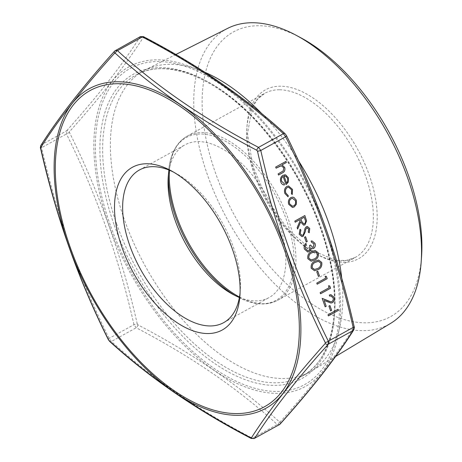 <?xml version="1.0" encoding="UTF-8"?>
<svg xmlns="http://www.w3.org/2000/svg" width="462" height="462" viewBox="0 0 462 462"><rect width="100%" height="100%" fill="white"/><g stroke="black" fill="none" stroke-linecap="round" stroke-linejoin="round"><path stroke-width="0.35" stroke-dasharray="2.31 1.73" d="M254.735 438.219L252.425 438.19C198.163 409.956 151.149 377.714 111.377 341.476L109.136 338.386C79.377 278.817 56.866 215.252 41.603 147.678L41.667 144.618C58.928 117.29 83.431 85.961 115.188 50.635L115.569 50.312M140.396 36.602L140.015 36.925C122.759 64.253 98.25 95.582 66.493 130.913L66.43 133.974C96.188 193.538 118.699 257.109 133.963 324.676L136.203 327.766C190.471 356.006 237.485 388.242 277.258 424.486L279.562 424.514M276.074 168.174L275.681 167.071M275.652 167.071L285.972 161.394M278.476 175.04L278.112 173.926M278.078 173.926L283.183 170.969M283.148 170.969L283.789 167.827M283.76 167.827L281.208 165.766M328.367 315.927L328.003 314.807M327.968 314.807L338.034 309.274M330.607 310.874L328.915 306.11M328.886 306.11L329.943 305.544M330.856 301.853L331.924 301.576C333.125 300.681 333.483 299.405 332.998 297.759L333.033 297.759M332.998 297.759L330.809 295.894M329.666 296.154L329.302 295.039M329.267 295.039L330.879 294.629M330.959 303.032L324.128 300.491M325.15 306.843L322.187 298.394M328.447 285.776L329.158 287.687M320.518 293.774L320.154 292.66M320.126 292.654L329.129 287.687M325.063 276.212L325.774 278.124M317.134 284.211L316.77 283.096M316.736 283.096L325.739 278.124M318.416 276.455L316.724 271.685M316.695 271.685L317.758 271.119M314.535 270.755L311.209 268.266M311.18 268.266C310.741 264.766 312.006 262.41 314.974 261.203L315.009 261.203M314.974 261.203L318.555 260.025M314.53 269.473L317.579 268.532C319.889 267.596 320.934 265.765 320.709 263.051L318.376 261.296M311.145 261.192L307.825 258.708M307.796 258.708C307.351 255.203 308.622 252.853 311.59 251.64L311.625 251.64M311.59 251.64L315.2 250.462M311.145 259.91L314.189 258.968C316.505 258.033 317.55 256.208 317.325 253.488L314.986 251.738M312.699 247.441L313.248 247.297L313.969 243.924M313.935 243.924L311.475 242.18L311.111 241.066M311.076 241.066L312.029 240.95M312.549 248.706L311.065 248.1M307.75 252.009L304.435 249.133M304.406 249.133C303.684 246.748 304.181 244.825 305.896 243.353L305.925 243.353M307.848 250.802L308.714 250.577M308.685 250.577C310.042 249.278 310.297 247.615 309.448 245.582L309.482 245.582M309.448 245.582L310.51 245.016M306.196 242.042L304.539 237.26M304.504 237.26L305.567 236.694M301.969 236.625L299.168 234.263M299.139 234.263L300.023 229.273M302.038 235.372L302.76 235.193M302.731 235.193L303.586 234.205M303.557 234.205L305.036 228.292M305.007 228.292L306.318 226.75M306.289 226.75L307.392 226.467M308.246 232.103L309.217 232.773M308.212 232.103L308.674 228.967M308.639 228.967L307.282 227.697M295.206 222.199L294.814 221.102M294.785 221.102L304.845 215.563M303.649 225.196L300.618 221.945M297.609 229.065L297.147 227.691M297.118 227.685L300.161 220.565M300.133 220.565L299.809 219.658M303.782 223.926L304.504 223.735C305.653 222.632 305.821 221.246 305.007 219.577L304.181 217.244M292.417 207.432L288.733 204.36M288.704 204.36C287.878 201.386 288.583 199.122 290.812 197.574L290.841 197.574M290.812 197.574L292.562 197.107M292.44 206.208L293.74 205.861C295.437 204.683 295.986 202.951 295.391 200.664L292.533 198.331M292.227 194.502L291.464 193.826M291.43 193.826L291.574 189.813M291.545 189.807L288.571 187.174M284.887 193.491L288.08 196.806M284.852 193.491C283.928 190.436 284.58 188.086 286.821 186.44L286.85 186.44M286.821 186.44L288.571 185.99M280.786 181.912L280.752 181.912C281.433 183.801 282.605 184.823 284.263 184.991L284.297 184.991M280.752 181.912C279.943 178.973 280.665 176.755 282.911 175.26L282.94 175.26M282.911 175.26L284.731 174.786M286.013 184.598L283.131 176.472M286.515 182.987C287.739 181.716 288.057 180.157 287.474 178.303L285.955 176.345L284.759 176.034M298.192 160.274A171.98 92.793 -118.9 0 0 262.012 113.9M205.064 72.361A171.98 92.793 -118.9 0 0 145.132 70.01A171.98 92.793 -118.9 0 0 143.486 70.877A171.98 92.793 -118.9 0 0 145.374 266.285A171.98 92.793 -118.9 0 0 309.731 371.991A171.98 92.793 -118.9 0 0 311.342 371.061A171.98 92.793 -118.9 0 0 341.747 278.315M227.789 28.297A168.543 90.939 -118.9 0 0 228.026 220.651A168.543 90.939 -118.9 0 0 390.679 323.336M300.906 37.826A162.607 87.734 -118.9 0 0 202.217 107.548A162.607 87.734 -118.9 0 0 309.985 302.749A162.607 87.734 -118.9 0 0 421.569 256.387M240.067 292.879A87.185 47.043 -118.9 0 0 240.292 290.332A87.185 47.043 -118.9 0 0 233.287 246.968A87.185 47.043 -118.9 0 0 175.595 173.146A87.185 47.043 -118.9 0 0 173.319 171.98M239.414 297.459A87.185 47.043 -118.9 0 0 269.092 297.568A87.185 47.043 -118.9 0 0 278.69 221.899A87.185 47.043 -118.9 0 0 184.817 144.918A87.185 47.043 -118.9 0 0 169.098 170.091M235.187 295.576A92.937 50.144 -118.9 0 0 237.543 296.893A92.937 50.144 -118.9 0 0 238.588 297.441A92.937 50.144 -118.9 0 0 261.255 303.794A92.937 50.144 -118.9 0 0 286.342 219.606A92.937 50.144 -118.9 0 0 218.595 137.936A92.937 50.144 -118.9 0 0 168.67 170.796A92.937 50.144 -118.9 0 0 168.578 171.974A92.937 50.144 -118.9 0 0 168.439 174.671M137.266 323.943C121.841 256.133 99.255 192.354 69.508 132.6L69.525 131.676C101.299 96.136 125.889 64.703 143.295 37.376L143.988 37.387C198.429 65.65 245.605 98.002 285.516 134.425L286.192 135.354C316.1 195.166 338.686 258.951 353.95 326.698L353.927 327.622C336.642 355.168 312.052 386.602 280.163 421.922L279.47 421.916C239.512 385.649 192.336 353.303 137.942 324.873L137.266 323.943A2.72 0.474 -13.1 0 0 133.963 324.676L109.136 338.386A2.72 0.86 -26.1 0 0 108.304 339.605M279.47 421.916A2.72 1.744 -48.1 0 1 277.258 424.486L252.425 438.19A2.72 1.351 -62.1 0 1 251.201 438.455M137.942 324.873A2.72 1.351 -62.1 0 1 136.203 327.766L111.377 341.476A2.72 1.744 -48.1 0 1 109.604 341.36M114.726 50.982A2.72 2.021 -138.2 0 1 115.188 50.635L140.015 36.925A2.72 2.408 -147.3 0 1 143.295 37.376M40.945 145.316L40.945 145.316A2.72 2.408 -147.3 0 1 41.667 144.618L66.493 130.913A2.72 2.021 -138.2 0 1 69.525 131.676M69.508 132.6A2.72 0.86 -26.1 0 0 66.43 133.974L41.603 147.678A2.72 0.474 -13.1 0 0 40.569 148.319M353.927 327.622A2.72 2.408 -147.3 0 1 353.805 329.833M280.163 421.922A2.72 2.021 -138.2 0 1 280.024 424.162M285.146 133.789A2.72 1.744 -48.1 0 1 285.516 134.425M143.549 36.689A2.72 1.351 -62.1 0 1 143.988 37.387M114.235 225.185A173.92 93.844 -118.9 0 0 317.758 364.737A173.92 93.844 -118.9 0 0 220.316 89.57A173.92 93.844 -118.9 0 0 114.235 225.185M110.297 225.133A180.561 97.424 61.1 0 1 220.426 84.344A180.561 97.424 61.1 0 1 321.587 370.01A180.561 97.424 61.1 0 1 110.297 225.133M116.822 224.405A171.98 92.793 61.1 0 1 135.747 75.15A171.98 92.793 61.1 0 1 320.917 227.004A171.98 92.793 61.1 0 1 301.992 376.264A171.98 92.793 61.1 0 1 116.822 224.405M239.489 297.031A93.717 50.566 -118.9 0 0 262.913 303.73A93.717 50.566 -118.9 0 0 277.893 300.167A93.717 50.566 -118.9 0 0 283.096 206.127A93.717 50.566 -118.9 0 0 202.287 132.525A93.717 50.566 -118.9 0 0 187.306 136.088A93.717 50.566 -118.9 0 0 169.502 170.259M279.695 89.79A93.717 50.566 61.1 0 1 360.504 163.392A93.717 50.566 61.1 0 1 355.301 257.432A93.717 50.566 61.1 0 1 265.742 199.827A93.717 50.566 61.1 0 1 264.714 93.347A93.717 50.566 61.1 0 1 279.695 89.79M280.821 86.198A96.437 52.033 -118.9 0 0 278.055 217.694A96.437 52.033 -118.9 0 0 377.165 218.959A96.437 52.033 -118.9 0 0 280.821 86.198M340.598 310.782A182.571 98.51 -118.9 0 0 188.069 65.818A182.571 98.51 -118.9 0 0 108.911 225.225A182.571 98.51 -118.9 0 0 246.413 387.393A182.571 98.51 -118.9 0 0 340.598 310.782M143.486 70.877L135.747 75.15C167.065 56.624 220.744 78.904 263.756 129.816C291.73 162.895 312.041 200.052 324.682 241.303C343.89 303.886 333.899 359.829 301.992 376.264L309.731 371.991M175.831 54.516L145.132 70.01M335.637 356.45L311.342 371.061M238.588 297.441C246.748 301.657 254.55 303.834 261.994 303.961C267.839 304.036 273.134 302.772 277.893 300.167L355.301 257.432L346.373 260.418L335.938 260.302L312.075 250.479L287.711 229.025L266.84 199.22L252.737 165.685L247.563 133.633L251.963 108.206L257.432 99.318L264.714 93.347L187.306 136.088C183.05 138.45 179.475 141.77 176.565 146.05C172.147 152.656 169.514 160.903 168.67 170.796M175.595 173.146L170.963 170.657M240.292 290.332L239.928 295.576M223.689 322.638L269.092 297.568M139.414 169.981L184.817 144.918M232.912 294.404L237.543 296.893M168.214 177.217L168.578 171.974"/><path stroke-width="0.69" d="M115.188 50.635L117.492 50.664C157.265 86.902 204.279 119.144 258.547 147.378L260.787 150.473C276.051 218.041 298.562 281.606 328.32 341.175L328.257 344.236C296.5 379.568 271.997 410.891 254.735 438.219L279.562 424.514C311.319 389.183 335.828 357.854 353.084 330.526L353.147 327.466C337.884 259.898 315.373 196.327 285.614 136.764L283.373 133.674C243.607 97.43 196.587 65.194 142.325 36.954L140.015 36.925M115.286 53.234A2.72 1.744 -48.1 0 1 117.492 50.664L142.325 36.954A2.72 1.351 -62.1 0 1 143.549 36.689L140.356 36.625L114.726 50.982C82.906 86.382 58.316 117.827 40.945 145.316L40.945 145.316C40.344 147.268 40.217 148.267 40.569 148.319L40.569 148.319A2.72 0.474 -13.1 0 0 40.806 148.446C56.087 216.251 78.673 280.036 108.564 339.789L109.24 340.719C149.186 377.177 196.362 409.523 250.762 437.762L251.455 437.768C268.884 410.418 293.474 378.984 325.225 343.468L325.242 342.55C295.478 282.738 272.892 218.959 257.484 151.207L256.808 150.277C202.373 121.818 155.197 89.472 115.286 53.234L114.588 53.222C82.681 88.571 58.091 120.005 40.823 147.522L40.806 148.446M286.85 186.44L288.571 185.99L292.504 189.397L292.261 194.502L291.464 193.826L291.574 189.813L288.583 187.174L287.329 187.508C285.58 188.802 285.071 190.633 285.793 193.012L288.248 195.599L288.08 196.806L284.887 193.491C283.957 190.436 284.609 188.086 286.85 186.44M290.841 197.574L292.59 197.107L293.884 197.384L296.321 200.173L296.338 204.291L294.173 206.976L292.452 207.432L288.733 204.36C287.907 201.386 288.611 199.122 290.841 197.574M303.141 236.319L301.969 236.625L299.168 234.263L300.023 229.273L300.906 230.047L300.202 233.697L302.056 235.372L302.76 235.193L303.586 234.205L305.036 228.292L306.318 226.75L307.392 226.467L309.742 228.523L309.217 232.773L308.246 232.103L308.674 228.967L306.756 227.847L305.752 229.377L305.342 231.601L303.141 236.319L301.952 236.625M307.299 227.697L306.722 227.847L305.752 229.377M306.231 242.042L304.539 237.26L305.567 236.694L307.259 241.476L306.231 242.042L307.259 241.476M313.282 247.297L313.969 243.924L311.503 242.18L311.111 241.066L312.064 240.95L314.992 243.347C315.656 245.501 315.211 247.193 313.675 248.412L312.583 248.706L311.093 248.1L310.718 249.919L309.193 251.646L307.779 252.009L304.435 249.133C303.713 246.748 304.21 244.825 305.925 243.353L306.318 244.473L305.278 246.211L305.474 248.585L307.859 250.802L308.714 250.577C310.077 249.278 310.331 247.615 309.482 245.582L310.51 245.016L312.71 247.447L313.282 247.297M314.616 260.089L311.145 261.192L307.825 258.708C307.386 255.209 308.651 252.853 311.625 251.64L315.2 250.462L318.37 252.881C318.838 256.416 317.585 258.818 314.616 260.089L311.128 261.192M318.422 276.467L316.724 271.685L317.758 271.119L319.45 275.901L318.422 276.467M325.774 278.124L325.092 276.212L326.38 276.374L327.194 278.673L317.163 284.211L316.77 283.096L325.774 278.124M329.158 287.687L328.482 285.776L329.77 285.938L330.584 288.236L320.553 293.774L320.154 292.66L329.158 287.687M331.953 301.576C333.154 300.681 333.512 299.405 333.033 297.759L330.827 295.894L329.695 296.154L329.302 295.039L330.913 294.629L334.078 297.245C334.754 299.613 334.205 301.415 332.426 302.65L330.959 303.032L324.157 300.491L326.207 306.271L325.179 306.843L322.187 298.394L330.873 301.853L331.953 301.576M330.613 310.891L328.915 306.11L329.943 305.544L331.641 310.325L330.613 310.891M328.395 315.927L328.003 314.807L338.034 309.274L338.427 310.389L328.395 315.927L338.427 310.389M276.08 168.191L275.681 167.071L285.972 161.394L286.365 162.508L282.022 164.905L284.759 167.527C285.32 170.207 284.482 172.026 282.247 172.973L278.505 175.04L278.112 173.926L283.183 170.969L283.789 167.827L281.225 165.766L276.08 168.191M318 269.652L314.535 270.755L311.209 268.266C310.77 264.766 312.035 262.416 315.009 261.203L318.584 260.025L321.754 262.445C322.222 265.979 320.969 268.382 318 269.652L314.518 270.755M295.212 222.216L294.814 221.102L304.845 215.563L306.589 220.94L304.932 224.85L303.667 225.196L300.652 221.945L297.638 229.065L297.147 227.691L300.161 220.565L299.838 219.658L295.212 222.216M283.166 176.472C281.566 177.552 281.058 179.158 281.635 181.277L284.361 183.766L284.297 184.991C282.634 184.823 281.468 183.801 280.786 181.912C279.978 178.973 280.694 176.755 282.94 175.26L285.759 174.954L288.38 177.749L288.236 182.207L286.042 184.598L283.131 176.472C281.537 177.552 281.029 179.158 281.606 181.277L281.635 181.277M232.461 249.353A92.937 50.144 -118.9 0 0 170.963 170.657A92.937 50.144 -118.9 0 0 114.559 210.51A92.937 50.144 -118.9 0 0 176.155 322.078A92.937 50.144 -118.9 0 0 239.928 295.576A92.937 50.144 -118.9 0 0 232.461 249.353M285.943 161.405L286.365 162.508M286.336 162.508L282.022 164.905M281.993 164.905L284.759 167.527M284.731 167.527C285.291 170.207 284.453 172.02 282.218 172.973L278.499 175.029M281.196 165.766L280.757 165.812M280.729 165.812L276.074 168.174M338.005 309.286L338.398 310.389M329.92 305.555L331.641 310.325M331.606 310.325L330.607 310.874M330.798 295.894L329.695 296.142M330.896 294.629L334.078 297.245M334.049 297.245C334.725 299.613 334.176 301.415 332.397 302.645L332.426 302.65M332.397 302.645L330.948 303.032M326.207 306.271L324.157 300.491M326.178 306.271L325.173 306.826M322.193 298.412L328.043 300.924M328.014 300.924L330.873 301.853M328.482 285.776L329.77 285.938M329.735 285.938L330.584 288.236M330.549 288.236L320.547 293.757M325.098 276.218L326.38 276.374M326.351 276.374L327.194 278.673M327.165 278.673L317.157 284.194M317.729 271.13L319.45 275.901M319.415 275.901L318.416 276.455M318.572 260.025L321.754 262.445M321.725 262.445C322.193 265.979 320.94 268.382 317.966 269.652M312.22 267.735L314.518 269.473L317.608 268.532C319.923 267.596 320.963 265.765 320.743 263.051L318.387 261.296L315.379 262.318C313.034 263.196 311.983 265.003 312.22 267.735L314.518 269.473M318.358 261.296L315.407 262.318C313.063 263.196 312.012 265.003 312.254 267.735M315.182 250.462L318.37 252.881M318.341 252.881C318.803 256.416 317.556 258.818 314.582 260.089M308.835 258.177L311.128 259.91L314.224 258.968C316.534 258.033 317.579 256.208 317.354 253.488L315.003 251.738L311.989 252.754C309.644 253.638 308.593 255.44 308.835 258.177L311.128 259.91M314.974 251.738L312.023 252.754C309.679 253.638 308.628 255.44 308.87 258.177M312.046 240.95L314.992 243.347M314.963 243.341C315.621 245.501 315.182 247.193 313.64 248.412L313.675 248.412M313.64 248.412L312.566 248.706M310.718 249.919L311.093 248.1M310.683 249.919L309.193 251.646M309.165 251.646L307.767 252.009M305.902 243.376L306.318 244.473M306.289 244.467L305.278 246.211M305.249 246.211L305.474 248.585M305.44 248.585L307.859 250.802M310.487 245.027L312.71 247.447M305.538 236.711L307.23 241.476M300.011 229.291L300.906 230.047M300.872 230.047L300.202 233.697M300.167 233.697L302.056 235.372M307.374 226.467L309.742 228.523M309.713 228.523L309.188 232.773M307.265 227.697L306.722 227.847M305.717 229.377L305.342 231.601M305.313 231.601L303.112 236.319M304.822 215.575L306.589 220.94M306.554 220.94L304.932 224.85M304.897 224.85L303.649 225.196M297.62 229.025L300.652 221.945M295.206 222.199L299.838 219.658M304.215 217.244L300.837 219.092L301.628 221.373L303.771 223.926L304.539 223.735C305.688 222.632 305.856 221.246 305.036 219.577L304.215 217.244L300.872 219.092L301.663 221.373L303.771 223.926M292.579 197.107L293.884 197.384M293.849 197.384L296.321 200.173M296.292 200.173L296.338 204.291M296.304 204.291L294.173 206.976M294.138 206.976L292.434 207.432M289.605 203.858L292.423 206.208L293.768 205.861C295.466 204.683 296.015 202.951 295.42 200.664L292.544 198.331L291.199 198.689C289.507 199.867 288.975 201.588 289.605 203.858L292.423 206.208M291.199 198.689L291.233 198.689C289.535 199.867 289.004 201.588 289.634 203.858M292.515 198.331L291.233 198.689M288.554 185.99L292.504 189.397M292.475 189.397L292.227 194.502M288.554 187.174L287.329 187.508M287.295 187.508C285.551 188.802 285.037 190.633 285.759 193.012L285.793 193.012M285.759 193.012L288.248 195.599M288.213 195.599L288.051 196.8M281.606 181.277L284.361 183.766M284.332 183.766L284.263 184.991M284.713 174.786L285.759 174.954M285.73 174.954L288.38 177.749M288.352 177.749L288.236 182.207M288.201 182.207L286.013 184.598M284.072 176.091L286.544 182.987C287.774 181.716 288.092 180.157 287.503 178.303L285.984 176.345L284.072 176.091L286.544 182.987M284.742 176.034L284.107 176.091M341.747 278.315A171.98 92.793 -118.9 0 0 328.655 222.73A171.98 92.793 -118.9 0 0 298.192 160.274M262.012 113.9A171.98 92.793 -118.9 0 0 205.064 72.361M335.637 356.45L390.679 323.336A168.543 90.939 -118.9 0 0 421.194 261.798A168.543 90.939 -118.9 0 0 407.646 177.968A168.543 90.939 -118.9 0 0 296.125 35.262A168.543 90.939 -118.9 0 0 227.789 28.297L175.831 54.516M421.194 261.798L421.569 256.387A162.607 87.734 -118.9 0 0 408.5 175.508A162.607 87.734 -118.9 0 0 300.906 37.826L296.125 35.262M173.319 171.98A87.185 47.043 -118.9 0 0 139.414 169.981A87.185 47.043 -118.9 0 0 140.367 269.046A87.185 47.043 -118.9 0 0 223.689 322.638A87.185 47.043 -118.9 0 0 240.067 292.879M169.098 170.091A87.185 47.043 -118.9 0 0 168.214 177.217A87.185 47.043 -118.9 0 0 232.912 294.404A87.185 47.043 -118.9 0 0 239.414 297.459M168.439 174.671A92.937 50.144 -118.9 0 0 235.187 295.576M325.242 342.55A2.72 0.86 -26.1 0 0 328.32 341.175L353.147 327.466A2.72 0.474 -13.1 0 0 354.187 326.83C354.533 326.877 354.406 327.876 353.805 329.833L353.805 329.833A2.72 2.408 -147.3 0 1 353.084 330.526L328.257 344.236A2.72 2.021 -138.2 0 1 325.225 343.468M257.484 151.207A2.72 0.474 -13.1 0 0 260.787 150.473L285.614 136.764A2.72 0.86 -26.1 0 0 286.446 135.545L285.146 133.789C245.189 97.395 197.99 65.026 143.549 36.689L143.549 36.689M353.805 329.833C336.434 357.317 311.844 388.761 280.024 424.162L280.024 424.162A2.72 2.021 -138.2 0 1 279.562 424.514L254.735 438.219A2.72 2.408 -147.3 0 1 251.455 437.768M256.808 150.277A2.72 1.351 -62.1 0 1 258.547 147.378L283.373 133.674A2.72 1.744 -48.1 0 1 285.146 133.789M254.395 438.519L251.201 438.455A2.72 1.351 -62.1 0 1 250.762 437.762M251.201 438.455C196.76 410.117 149.561 377.754 109.604 341.36L109.604 341.36A2.72 1.744 -48.1 0 1 109.24 340.719M114.588 53.222A2.72 2.021 -138.2 0 1 114.726 50.982M109.604 341.36L108.304 339.605A2.72 0.86 -26.1 0 0 108.564 339.789M40.823 147.522A2.72 2.408 -147.3 0 1 40.945 145.316M354.187 326.83L354.187 326.83C338.871 259.067 316.291 195.305 286.446 135.545M118.907 83.72A180.561 97.424 -118.9 0 0 113.733 329.932A180.561 97.424 -118.9 0 0 299.301 332.293A180.561 97.424 -118.9 0 0 118.907 83.72M169.502 170.259A93.717 50.566 -118.9 0 0 239.489 297.031M54.152 164.362A182.571 98.51 61.1 0 1 118.451 81.774A182.571 98.51 61.1 0 1 285.845 249.919A182.571 98.51 61.1 0 1 236.567 415.309A182.571 98.51 61.1 0 1 54.152 164.362M108.304 339.605C78.459 279.845 55.885 216.083 40.569 148.319M280.024 424.162L279.181 424.838"/></g></svg>
